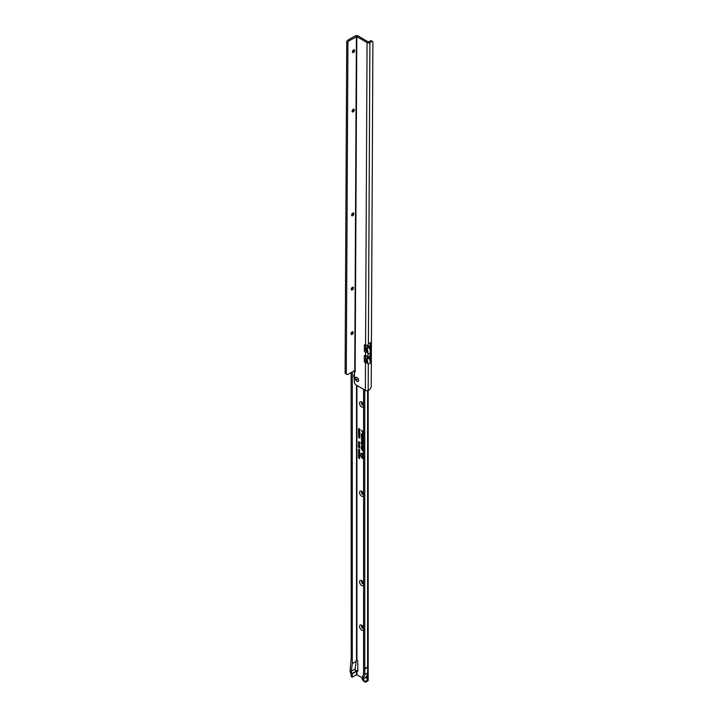 <?xml version="1.0" encoding="UTF-8"?>
<svg xmlns="http://www.w3.org/2000/svg" width="718" height="718" viewBox="0 0 718 718"><rect width="100%" height="100%" fill="white"/><g stroke="black" fill="none" stroke-linecap="round" stroke-linejoin="round"><path stroke-width="1.08" d="M363.577 629.812A2.989 1.723 60 0 1 361.657 630.108A2.989 1.723 60 0 1 359.547 626.446A2.989 1.723 60 0 1 361.657 625.225L361.657 625.225A2.989 1.723 60 0 1 363.577 627.729M362.249 625.656A1.571 0.906 -120 0 0 361.881 625.728A1.571 0.906 -120 0 0 361.648 626.985A1.571 0.906 -120 0 0 362.671 628.367A1.571 0.906 -120 0 0 363.452 628.438A1.571 0.906 -120 0 0 363.577 628.34M363.577 585.17A2.989 1.723 60 0 1 361.657 585.466A2.989 1.723 60 0 1 359.547 581.804A2.989 1.723 60 0 1 361.657 580.584L361.657 580.584A2.989 1.723 60 0 1 363.577 583.088M362.249 581.015A1.571 0.906 -120 0 0 361.881 581.086A1.571 0.906 -120 0 0 361.648 582.343A1.571 0.906 -120 0 0 362.671 583.716A1.571 0.906 -120 0 0 363.452 583.797A1.571 0.906 -120 0 0 363.577 583.698M363.577 495.878A2.989 1.723 60 0 1 361.657 496.174A2.989 1.723 60 0 1 359.547 492.512A2.989 1.723 60 0 1 361.657 491.291L361.657 491.291A2.989 1.723 60 0 1 363.577 493.805M362.249 491.731A1.571 0.906 -120 0 0 361.881 491.803A1.571 0.906 -120 0 0 361.648 493.051A1.571 0.906 -120 0 0 362.671 494.433A1.571 0.906 -120 0 0 363.452 494.514A1.571 0.906 -120 0 0 363.577 494.415M363.577 406.594A2.989 1.723 60 0 1 361.657 406.891A2.989 1.723 60 0 1 359.547 403.229A2.989 1.723 60 0 1 361.657 402.008L361.657 402.008A2.989 1.723 60 0 1 363.577 404.512M362.249 402.448A1.571 0.906 -120 0 0 361.881 402.511A1.571 0.906 -120 0 0 361.648 403.767A1.571 0.906 -120 0 0 362.671 405.149A1.571 0.906 -120 0 0 363.452 405.23A1.571 0.906 -120 0 0 363.577 405.131M363.577 454.261A2.845 1.642 -120 0 0 362.976 453.812A2.845 1.642 -120 0 0 361.316 453.866A2.845 1.642 -120 0 0 361.199 456.199A2.845 1.642 -120 0 0 362.976 458.452A2.845 1.642 -120 0 0 363.577 458.694M363.12 453.596A2.917 1.687 -120 0 0 361.468 453.695A2.917 1.687 -120 0 0 361.396 453.785M363.577 453.947A3.213 1.849 -120 0 0 362.976 453.516A3.213 1.849 -120 0 0 361.71 453.229A3.213 1.849 -120 0 0 360.804 455.643A3.213 1.849 -120 0 0 362.976 458.748A3.213 1.849 -120 0 0 363.577 459.008M361.827 453.211A3.132 1.813 -120 0 0 360.966 454.907M363.039 458.488A3.132 1.813 -120 0 0 363.182 458.578A3.132 1.813 -120 0 0 363.577 458.757M363.577 440.987L361.567 439.865L361.728 440.511L361.845 439.766L363.577 441.184M363.577 440.735L362.168 439.497A0.915 0.53 -120 0 0 362.007 439.371L361.737 439.569M362.007 439.371A0.915 0.53 -120 0 0 361.36 439.748L361.935 440.942L362.016 440.053L363.577 441.435M361.935 438.393L362.007 437.459L363.577 438.842M363.577 438.653L362.007 437.271L361.728 438.393M363.577 438.402L362.168 437.154A0.915 0.53 -120 0 0 362.007 437.038L361.737 437.226M362.007 437.038A0.915 0.53 -120 0 0 361.36 437.406L361.935 438.833L362.007 437.702L363.577 439.093M361.773 436.948A0.835 0.485 -120 0 0 361.612 437.325L361.36 437.406M361.728 434.596L362.967 435.09L361.567 434.507L361.567 435.907L362.967 437.154L361.728 435.862L361.998 434.435M362.007 434.013A0.915 0.53 -120 0 0 361.36 434.381L361.36 435.979L363.182 437.594L361.935 435.799L361.953 434.686L363.182 435.718L363.182 435.027L362.168 434.139A0.915 0.53 -120 0 0 362.007 434.013L361.737 434.202M361.773 433.932A0.835 0.485 -120 0 0 361.612 434.3L361.36 434.381M361.989 625.683A1.571 0.906 -120 0 0 361.872 626.958A1.571 0.906 -120 0 0 362.868 628.25A1.571 0.906 -120 0 0 363.541 628.367M361.989 581.041A1.571 0.906 -120 0 0 361.872 582.316A1.571 0.906 -120 0 0 362.868 583.599A1.571 0.906 -120 0 0 363.541 583.725M361.989 491.749A1.571 0.906 -120 0 0 361.872 493.033A1.571 0.906 -120 0 0 362.868 494.316A1.571 0.906 -120 0 0 363.541 494.442M361.989 402.466A1.571 0.906 -120 0 0 361.872 403.74A1.571 0.906 -120 0 0 362.868 405.033A1.571 0.906 -120 0 0 363.541 405.158M352.296 677.137L356.523 674.696L356.523 671.321L352.296 673.762L352.296 677.137L351.093 676.437L351.093 673.816A3.985 2.298 60 0 1 350.106 670.298L351.21 657.903L351.093 372.588M356.604 671.285L356.092 670.971M356.523 671.321L356.927 671.411A1.427 0.826 -120 0 0 357.438 671.393A1.427 0.826 -120 0 0 357.735 670.738L357.735 661.44A1.427 0.826 -120 0 0 356.927 659.833L356.523 660.039A1.427 0.826 120 0 0 356.119 661.206L355.132 668.979A2.28 1.319 60 0 0 355.231 669.993L356.308 671.079L352.098 673.511A2.28 1.319 60 0 1 351.308 671.186L352.296 663.611L352.296 371.888M356.523 671.204L358.138 670.711L355.32 670.504L356.352 671.106M367.787 667.219L364.78 669.005L364.78 674.588L363.173 678.77L364.825 681.651L367.598 680.045L367.598 681.086L365.992 682.019A1.705 0.987 -60 0 1 365.139 682.1A1.705 0.987 -60 0 1 364.825 681.651M367.598 667.372L367.679 672.91L364.78 674.588M364.78 390.045L364.78 669.005M365.139 682.1L363.927 681.4A1.705 0.987 -60 0 1 363.882 681.373L361.962 678.761L363.577 673.646L363.577 389.335M366.458 677.873L367.679 672.91L367.679 680L366.072 677.209L363.173 678.878M368.181 390.386L368.181 680.269A1.992 1.149 180 0 1 367.598 681.086M367.787 666.798L364.78 668.521M365.83 361.522A2.845 1.642 -60 0 1 366.431 360.93M365.498 360.032A2.845 1.642 -60 0 1 365.588 359.978L365.974 359.763M352.296 333.475L352.296 331.788M351.093 334.202L351.093 333.305M352.296 663.611L356.119 661.404M356.523 674.696L362.034 677.639M358.677 450.195L359.664 451.155L359.081 451.344L358.497 449.432L359.664 450.114L359.09 449.486L358.919 450.141M358.515 451.308L359.646 451.748L358.838 451.81L359.646 452.807L358.515 452.152L359.179 452.322L358.695 451.2M358.515 452.484L359.646 452.932L359.619 453.543L358.695 452.376M359.619 453.543L358.937 452.95M358.677 453.417L359.664 454.377L359.081 454.566L358.497 453.704L358.901 453.345M358.515 454.53L359.646 454.97L358.91 455.194L359.646 455.831L358.515 455.176L359.251 454.952L358.695 454.422M358.515 456.172L358.515 455.338L359.646 455.993L359.646 456.81L358.704 456.056M358.515 456.486L359.646 456.935L358.91 457.16L359.646 457.797L358.515 457.142L359.251 456.917L358.695 456.379M358.515 457.761L359.646 457.878L359.646 458.757L358.695 457.662M359.09 449.962L358.497 449.432L359.09 449.271M359.287 449.324L358.695 449.54M358.479 444.63L359.772 445.743L358.946 444.541M358.479 445.402L359.772 446.515L358.946 445.313M358.479 446.174L359.772 447.296L358.946 446.093M358.479 446.946L359.772 448.068L358.946 446.865M358.479 444.02L359.79 445.142L358.65 443.93M358.497 441.857L359.808 442.279L359.188 442.53L359.808 443.5L358.497 442.746L358.973 442.683L358.749 441.66M358.731 435.997L358.991 436.715L358.479 435.853L359.171 435.664L359.853 436.661L359.395 436.93L358.731 435.997L359.377 435.754M359.153 436.499L358.479 435.853L359.171 435.664M358.731 437.181L358.991 437.899L358.479 437.038L359.171 436.849L359.853 437.845L359.395 438.115L358.731 437.181L359.377 436.939M359.153 437.684L358.479 437.038L359.171 436.849M359.233 435.395L358.479 434.704L359 434.462L358.883 435.18L359.458 434.767L359.853 435.476L358.892 435.458L358.479 434.704L359 434.462M359.422 433.798L358.479 433.205L359.826 433.69L359.826 434.381L359.404 433.654L358.964 433.941L358.479 433.205L358.928 433.035M359.422 431.976L358.479 431.392L359.826 431.877L359.826 432.568L359.404 431.832L358.964 432.128L358.479 431.392L358.928 431.213M359.853 433.107L358.731 432.227L359.853 433.107L359.162 433.151L358.479 432.308L359.162 432.263M358.497 429.642L359.835 430.154L359.44 430.988L358.497 430.576L358.731 429.508M359.835 430.737L358.749 430.253M358.785 430.253L359.296 429.84M358.497 428.646L359.835 429.149L359.835 430.073L358.731 428.511M362.339 443.58L363.182 444.873L363.182 443.15A1.283 0.745 -120 0 0 362.698 441.938A1.283 0.745 -120 0 0 361.755 441.462A1.283 0.745 -120 0 0 361.36 442.1L361.36 444.137L363.182 446.668L363.182 445.627A0.915 0.53 -120 0 0 362.698 444.63L361.935 443.957L361.998 442.252L362.554 443.491M362.339 448.274L363.182 449.567L363.182 447.844A1.283 0.745 -120 0 0 362.698 446.641A1.283 0.745 -120 0 0 361.755 446.156A1.283 0.745 -120 0 0 361.36 446.793L361.36 448.831L363.182 451.362L363.182 450.321A0.915 0.53 -120 0 0 362.698 449.324L361.935 448.651L361.998 446.946L362.554 448.185M363.577 432.155L361.36 430.19L362.599 431.985L362.599 434.058L363.182 434.569L363.182 432.496L363.577 432.846M363.182 434.13L362.967 432.065L363.577 432.595M361.675 430.468L362.805 431.922L362.967 434.13M363.577 432.407L361.567 430.629M361.881 446.147A1.212 0.7 -120 0 0 361.612 446.65M362.554 448.283L362.967 448.929L362.967 447.727A0.987 0.574 -120 0 0 361.567 446.919L361.567 448.768L362.805 450.787L361.728 448.714L361.962 446.632L362.805 447.628L362.554 448.283M361.881 441.453A1.212 0.7 -120 0 0 361.612 441.956M362.554 443.589L362.967 444.236L362.967 443.033A0.987 0.574 -120 0 0 361.567 442.216L361.567 444.074L362.805 446.093L361.728 444.02L361.962 441.938L362.805 442.934L362.554 443.589M362.725 456.684L363.407 456.02L362.725 456.684L362.303 455.822L362.823 455.481L362.725 456.289L363.263 455.795L363.649 456.585L362.725 456.684L362.303 455.822L362.823 455.481M363.649 456.585L363.191 456.908L363.434 456.513M363.577 458.362L362.321 456.953L363.577 457.285M363.577 455.831L362.321 455.104L362.967 454.638L362.321 453.875L363.577 454.602M363.577 455.024L362.976 455.095L363.577 455.436M362.967 454.638L362.572 454.117M363.577 455.535L362.572 454.961M362.976 455.095L363.577 454.853M362.832 457.842L363.084 457.106M363.281 456.199L362.931 456.513L362.563 455.742L362.976 455.409M363.407 456.02L362.931 456.513L363.407 456.02M359.296 430.109L359.583 430.603L359.431 429.911M358.731 432.227L359.368 432.209M359.368 432.819L359.871 432.873L359.368 432.819M359.368 432.362L358.865 432.299M359.162 432.873L359.871 432.873M359.565 431.832L359.09 431.141M359.565 433.645L359.09 432.954M359.386 435.225L358.731 434.623L359.153 434.381M359.072 434.973L359.664 434.713M358.731 436.957L359.377 436.795M358.731 435.772L359.377 435.611M358.964 442.126L359.709 442.27L358.749 441.714M359.808 442.494L358.749 442.153M358.973 442.683L359.664 442.925M359.808 443.203L358.749 442.593M358.919 447.574L358.731 446.865M358.919 446.802L358.731 446.093M358.919 446.031L358.731 445.322M358.919 445.25L358.731 444.541M358.731 449.333L359.287 449.199M358.91 457.16L359.646 456.98M358.91 455.194L359.646 455.015M358.677 454.198L358.731 453.605M359.521 454.368L359.26 453.552M358.695 453.812L359.7 454.171M359.503 453.291L359.26 452.708M359.135 452.843L359.646 453.175M358.677 450.976L358.731 450.383M359.521 451.146L359.26 450.33M358.695 450.59L359.7 450.949M366.458 676.096L366.072 677.101L363.173 678.77M367.679 666.95L364.663 668.691M354.198 49.82A1.571 0.897 -59.7 0 1 354.423 50.448A1.571 0.897 -59.7 0 1 353.31 52.378A1.571 0.897 -59.7 0 1 353.301 52.378A1.571 0.897 -59.7 0 1 352.637 52.495M352.87 52.522A2.989 1.714 120.3 0 0 354.333 50.009M353.902 109.172A1.571 0.897 -59.7 0 1 354.127 109.809A1.571 0.897 -59.7 0 1 353.014 111.73A1.571 0.897 -59.7 0 1 353.005 111.739A1.571 0.897 -59.7 0 1 352.341 111.855M352.574 111.873A2.989 1.714 120.3 0 0 354.046 109.369M353.391 213.04A1.571 0.897 -59.7 0 1 353.615 213.677A1.571 0.897 -59.7 0 1 352.502 215.597A1.571 0.897 -59.7 0 1 352.493 215.606A1.571 0.897 -59.7 0 1 351.829 215.723M352.062 215.75A2.989 1.714 120.3 0 0 353.534 213.237M353.032 287.236A1.571 0.897 -59.7 0 1 353.247 287.864A1.571 0.897 -59.7 0 1 352.134 289.785A1.571 0.897 -59.7 0 1 352.125 289.794A1.571 0.897 -59.7 0 1 351.461 289.91M351.703 289.937A2.989 1.714 120.3 0 0 353.166 287.424M352.807 331.743A1.571 0.897 -59.7 0 1 353.032 332.38A1.571 0.897 -59.7 0 1 351.919 334.301A1.571 0.897 -59.7 0 1 351.91 334.31A1.571 0.897 -59.7 0 1 351.246 334.426M351.479 334.453A2.989 1.714 120.3 0 0 352.942 331.94M356.918 381.357A2.396 1.382 60 0 1 355.239 378.431A2.396 1.382 60 0 1 356.927 377.462A2.396 1.382 60 0 1 356.936 377.462A2.396 1.382 60 0 1 358.623 380.387A2.396 1.382 60 0 1 356.918 381.357M368.19 344.371L368.199 343.904A8.544 4.936 60 0 1 368.19 344.371L367.598 345.627L365.579 344.963A1.427 0.826 -120 0 0 364.663 344.748A1.427 0.826 -120 0 0 364.367 345.394L364.34 350.492A1.427 0.826 -120 0 0 365.345 352.242A1.427 0.826 -120 0 0 365.543 352.332L366.844 351.596M365.57 344.954L365.552 349.792A1.427 0.826 -120 0 0 366.548 351.542A1.427 0.826 -120 0 0 366.754 351.632M366.431 356.038A6.839 3.949 -120 0 1 365.956 356.64A3.132 1.813 -120 0 0 365.507 357.887L365.543 352.332L367.571 352.242L368.137 355.033L367.544 356.299L365.525 355.625A1.427 0.826 -120 0 0 364.609 355.41A1.427 0.826 -120 0 0 364.313 356.056L364.286 361.154A1.427 0.826 -120 0 0 365.291 362.904A1.427 0.826 -120 0 0 365.489 362.994L366.79 362.267M365.507 357.887L365.498 360.463A1.427 0.826 -120 0 0 366.494 362.204A1.427 0.826 -120 0 0 366.701 362.303M353.525 49.946A1.571 0.897 120.3 0 0 352.493 51.319A1.571 0.897 120.3 0 0 352.726 52.567A1.571 0.897 120.3 0 0 353.507 52.495A1.571 0.897 120.3 0 0 354.539 51.113A1.571 0.897 120.3 0 0 354.306 49.865A1.571 0.897 120.3 0 0 353.525 49.946M353.229 109.298A1.571 0.897 120.3 0 0 352.206 110.671A1.571 0.897 120.3 0 0 352.43 111.927A1.571 0.897 120.3 0 0 353.22 111.846A1.571 0.897 120.3 0 0 354.243 110.473A1.571 0.897 120.3 0 0 354.01 109.217A1.571 0.897 120.3 0 0 353.229 109.298M352.717 213.165A1.571 0.897 120.3 0 0 351.694 214.538A1.571 0.897 120.3 0 0 351.919 215.795A1.571 0.897 120.3 0 0 352.709 215.714A1.571 0.897 120.3 0 0 353.732 214.341A1.571 0.897 120.3 0 0 353.498 213.084A1.571 0.897 120.3 0 0 352.717 213.165M352.35 287.353A1.571 0.897 120.3 0 0 351.326 288.735A1.571 0.897 120.3 0 0 351.56 289.982A1.571 0.897 120.3 0 0 352.341 289.91A1.571 0.897 120.3 0 0 353.364 288.528A1.571 0.897 120.3 0 0 353.139 287.281A1.571 0.897 120.3 0 0 352.35 287.353M352.134 331.869A1.571 0.897 120.3 0 0 351.102 333.251A1.571 0.897 120.3 0 0 351.335 334.498A1.571 0.897 120.3 0 0 352.116 334.426A1.571 0.897 120.3 0 0 353.148 333.044A1.571 0.897 120.3 0 0 352.915 331.797A1.571 0.897 120.3 0 0 352.134 331.869M367.598 345.627L367.975 345.627A8.544 4.936 60 0 1 366.979 347.368A1.427 0.826 60 0 0 366.97 348.76A8.544 4.936 60 0 1 367.948 351.667L366.826 351.614A6.839 3.949 60 0 0 366 349.029A3.132 1.813 60 0 1 365.561 347.261L365.561 347.261A3.132 1.813 60 0 1 366.009 345.968A6.839 3.949 60 0 0 366.476 345.376M367.948 351.667L367.571 352.242M368.19 343.895A1.992 1.158 0.3 0 0 368.406 343.787L369.887 42.613A1.992 1.158 -179.7 0 1 367.069 42.604L356.801 36.609L355.15 370.91L354.809 370.443L348.23 374.24A2.845 1.633 -59.7 0 1 346.803 374.374A2.845 1.633 -59.7 0 1 346.3 373.683L345.098 372.983L346.731 42.021A1.705 0.978 -59.7 0 1 347.943 40.082L355.195 35.9A1.992 1.158 -179.7 0 1 358.013 35.909L368.28 41.904L370.497 40.863A1.705 0.978 -59.7 0 1 371.35 40.773L372.561 41.482A1.705 0.978 -59.7 0 1 372.902 42.12L371.206 386.975A2.845 1.633 -59.7 0 1 369.258 389.757L368.172 390.386A1.992 1.158 -179.7 0 1 365.354 390.377L365.489 362.994L367.517 362.904L368.092 364.295A8.544 4.936 -120 0 0 368.092 363.82M366.979 347.368L369.187 346.094L369.187 347.485A8.544 4.936 60 0 1 370.353 352.816A8.544 4.936 -120 0 1 369.133 356.756L369.133 358.147A8.544 4.936 -120 0 1 370.317 363.03L370.416 342.621A8.544 4.936 60 0 1 369.187 346.094A1.427 0.826 60 0 0 369.187 347.485L366.97 348.76M367.544 356.299L367.921 356.29A8.544 4.936 -120 0 1 366.925 358.04A1.427 0.826 -120 0 0 366.916 359.431L369.133 358.147A1.427 0.826 -120 0 1 369.133 356.756L366.925 358.04M367.517 362.904L367.894 362.33L366.781 362.276A6.839 3.949 -120 0 0 365.947 359.7A3.132 1.813 -120 0 1 365.507 357.932M356.801 36.609L349.145 40.791A1.705 0.978 -59.7 0 0 347.943 42.73L346.731 42.093M347.934 42.793L346.3 373.683M346.803 374.374L345.591 373.674A2.845 1.633 -59.7 0 1 345.098 372.983M369.887 42.613L371.709 41.563A1.705 0.978 -59.7 0 1 372.561 41.482M365.354 390.377L356.299 385.09A2.845 1.642 60 0 1 354.288 381.59L354.459 371.924A1.14 0.655 -120 0 0 355.033 371.987A1.14 0.655 -120 0 0 355.15 370.91M354.396 371.933L355.275 371.457M368.146 353.157A8.544 4.936 60 0 1 368.137 354.1L370.353 352.816M368.137 355.033A8.544 4.936 -120 0 0 368.137 354.1M367.894 362.33A8.544 4.936 -120 0 0 366.916 359.431M368.092 364.295L370.317 363.03M368.199 343.904L370.416 342.621M357.349 379.616L356.586 379.167L357.349 379.616M358.542 379.75A2.325 1.337 60 0 1 358.614 380.334A2.325 1.337 60 0 1 356.963 381.276A2.325 1.337 60 0 1 355.329 378.44A2.325 1.337 60 0 1 356.972 377.497A2.325 1.337 60 0 1 357.438 377.847M362.769 680.152L364.475 681.14M367.598 390.619L367.598 666.896M366.395 676.266L366.395 677.765M365.588 359.978L366.225 360.355M356.523 660.039L356.523 385.225M356.927 659.833L356.927 385.458M356.927 674.696L356.927 671.411M351.308 671.186L355.132 668.979M365.57 345.726A7.404 4.272 -120 0 0 366.261 345.304M365.579 344.963L367.069 42.604M365.318 355.482L364.313 356.056M365.498 360.463L364.286 361.154M368.172 390.386L368.307 364.188M347.943 42.73L346.731 42.021M349.145 40.791L347.943 40.082M356.397 36.609L354.755 370.47M371.709 41.563L370.497 40.863M365.552 349.792L364.34 350.492M365.363 344.811L364.367 345.394M354.333 374.105A6.265 3.617 -120 0 0 354.306 378.395M354.306 378.736L353.741 375.738L354.333 373.423"/></g></svg>
